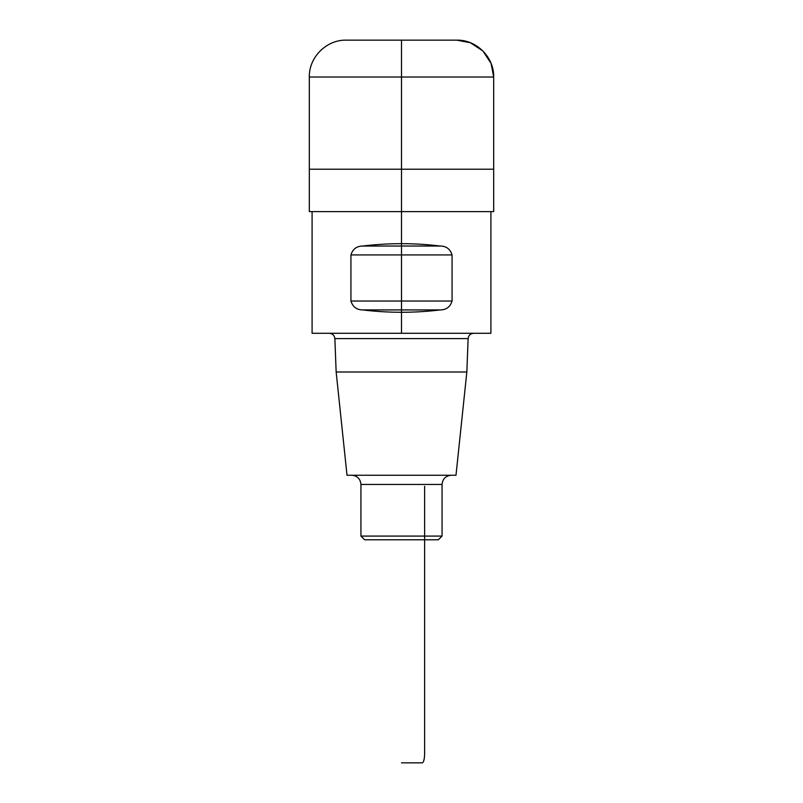 <?xml version="1.0" encoding="UTF-8"?>
<svg xmlns="http://www.w3.org/2000/svg" width="803" height="803" viewBox="0 0 803 803"><rect width="100%" height="100%" fill="white"/><g stroke="black" fill="none" stroke-linecap="round" stroke-linejoin="round"><path stroke-width="1.2" d="M346.193 40.15L456.807 40.15C476.51 39.638 494.186 57.324 493.684 77.018L309.316 77.018C308.814 57.324 326.49 39.638 346.193 40.15M401.5 333.285L401.5 40.15L456.807 40.15L470.377 42.74L482.884 50.95L491.095 63.447L493.684 77.018L493.684 169.202L309.316 169.202L493.684 169.202L493.684 211.611L309.316 211.611L309.316 77.018M442.062 536.083L360.938 536.083L364.632 539.777L438.368 539.777L442.062 536.083L442.062 484.46C442.604 478.869 445.675 475.788 451.276 475.246M360.938 536.083L360.938 484.46L442.062 484.46M351.724 475.246C357.325 475.788 360.396 478.859 360.938 484.46M466.844 372L336.156 372L347.006 475.246L455.994 475.246L466.844 372L468.129 338.605C468.52 335.383 470.357 333.616 473.65 333.285M336.156 372L334.871 338.605L468.129 338.605M329.35 333.285C332.613 333.586 334.449 335.353 334.871 338.605M490.914 211.611L490.914 333.285L312.086 333.285L312.086 211.611M440.265 309.928C446.358 309.828 450.292 306.866 452.069 301.025L452.069 254.932C450.242 249.06 446.307 246.089 440.265 246.029C414.418 242.887 388.582 242.887 362.735 246.029C356.642 246.119 352.708 249.091 350.931 254.932L350.931 301.025C352.758 306.897 356.693 309.868 362.735 309.928C388.582 313.06 414.418 313.06 440.265 309.928C446.358 309.828 450.292 306.866 452.069 301.025L350.931 301.025C352.758 306.897 356.693 309.868 362.735 309.928L440.265 309.928M362.735 246.029C356.642 246.119 352.708 249.091 350.931 254.932L452.069 254.932C450.242 249.06 446.307 246.089 440.265 246.029L362.735 246.029M401.5 254.932L401.5 317.235L401.5 254.932M424.626 486.307L424.626 753.636C424.476 759.186 423.703 762.268 422.308 762.85L401.5 762.85M493.684 169.202L493.684 77.018"/></g></svg>
